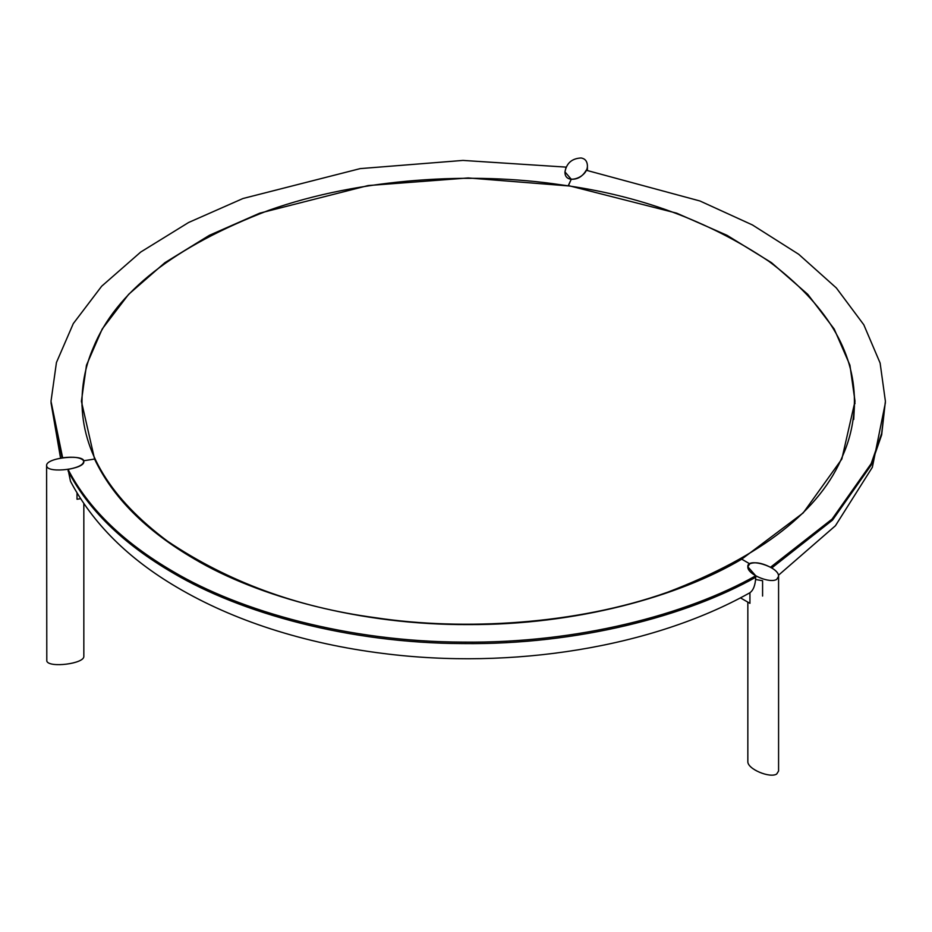 <?xml version="1.0" encoding="UTF-8"?>
<svg xmlns="http://www.w3.org/2000/svg" width="932" height="932" viewBox="0 0 932 932"><rect width="100%" height="100%" fill="white"/><g stroke="black" fill="none" stroke-linecap="round" stroke-linejoin="round"><path stroke-width="1.4" d="M854.411 406.189L853.712 419.482M93.305 347.694C85.942 364.54 82.167 382.4 81.993 401.273C81.934 451.88 110.454 498.527 167.539 541.212C227.827 581.754 297.11 607.245 375.398 617.706C463.006 630.964 575.929 624.778 667.673 592.204C762.225 556.055 820.696 510.27 843.087 454.851C850.45 438.017 854.225 420.181 854.411 401.319C854.493 350.712 825.985 304.053 768.9 261.344C708.611 220.802 639.305 195.289 561.006 184.827C473.386 171.57 360.474 177.756 268.731 210.341C174.179 246.479 115.708 292.264 93.305 347.694M77.018 499.249L77.018 493.063L77.018 499.249L77.018 493.063L77.018 499.249L80.525 498.702M740.427 597.855L749.934 603.342L749.934 592.705L749.934 603.342L749.934 592.705L749.212 593.136C651.771 647.507 511.831 669.898 383.273 653.472C343.943 648.567 306.523 640.389 271.014 628.96C236.658 617.869 205.378 604.029 177.173 587.416C128.29 558.746 92.734 523.365 70.483 481.273L68.048 469.402C88.342 508.523 123.397 542.587 173.201 571.584C240.642 611.555 348.766 641.845 462.983 642.113C577.188 643.499 686.593 614.771 755.736 575.79L755.736 577.258C755.363 585.063 753.429 590.212 749.934 592.705L749.934 603.342M762.586 580.718L762.586 596.049L762.586 580.718L755.654 579.518L762.586 580.718M755.736 575.79L747.837 566.796C746.579 557.173 779.303 566.563 778.581 576.372L776.694 579.378C770.1 583.793 747.184 574.403 747.837 566.796L749.724 563.802L741.709 559.177L749.724 563.802C754.99 561.74 761.91 562.893 770.484 567.273L832.09 519.089L871.187 463.612L881.672 433.392L885.4 401.273L880.123 363.061L863.801 324.767L836.365 287.976L798.677 254.261L752.439 224.95L699.92 200.974L586.216 170.241C582.593 176.509 577.595 179.515 571.246 179.247L568.31 185.561L676.667 213.16L727.018 235.307L771.486 262.661L807.776 294.337L834.21 329.031L849.926 365.204L855.005 401.273L841.829 459.068L803.186 512.926L741.709 559.177L749.724 563.802L741.709 559.177C678.449 596.713 576.069 625.127 468.202 624.591C360.335 625.127 257.954 596.713 194.695 559.177C146.138 530.867 112.772 497.502 94.575 459.068L81.399 401.273L86.478 365.204L102.194 329.031L128.628 294.337L164.917 262.661L209.385 235.307L259.737 213.16L368.093 185.561L468.202 177.954L568.31 185.911L571.246 179.247L568.31 185.561L571.246 179.247L564.967 171.884C566.574 163.088 571.957 158.452 581.114 157.974C584.97 158.626 587.067 161.073 587.405 165.325C588.313 177.674 564.466 185.841 564.967 171.884L566.073 167.119L462.983 160.421L360.218 168.61L242.996 198.504L188.637 222.48L140.72 252.048L101.67 286.217L73.29 323.602L56.444 362.513L51.004 401.273L62.642 457.775C73.873 456.459 80.874 457.449 83.635 460.757L94.575 459.068L83.635 460.757C84.113 464.427 78.905 467.305 68.048 469.402M853.712 387.922L854.982 403.707M729.08 590.69L729.838 590.282M83.833 461.631C85.161 453.814 45.843 457.437 46.6 465.592L46.798 466.454C48.977 473.468 84.614 469.111 83.833 461.631L83.635 460.757M83.833 503.699L83.833 656.291C84.614 663.77 48.977 668.128 46.798 661.114L46.6 465.592M778.581 576.372L778.581 771.032L776.694 774.026C770.1 778.453 747.184 769.063 747.837 761.456L747.837 602.13M885.4 401.273L881.672 434.848L871.187 465.068L832.521 520.103L771.696 568.007M62.083 457.868L51.004 401.273M755.736 577.258C686.593 616.227 577.188 644.956 462.983 643.581C348.766 643.313 240.642 613.011 173.201 573.052C123.397 544.043 88.342 509.99 68.048 470.87M81.993 401.273L81.993 406.131M854.411 401.273L854.411 406.131M885.4 402.729L872.352 467.293L835.41 525.764L778.418 575.277M60.557 458.136L51.004 402.729M587.405 170.44L587.405 165.325"/></g></svg>
